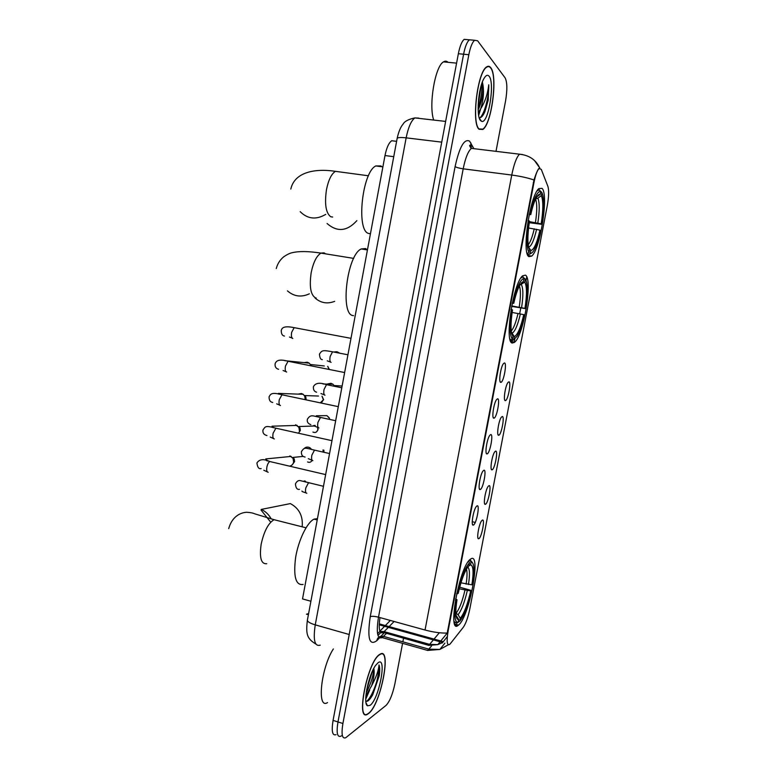 <?xml version="1.0" encoding="UTF-8"?>
<svg xmlns="http://www.w3.org/2000/svg" width="777" height="777" viewBox="0 0 777 777"><rect width="100%" height="100%" fill="white"/><g stroke="black" fill="none" stroke-linecap="round" stroke-linejoin="round"><path stroke-width="1.17" d="M512.373 343.016L514.665 342.191C523.785 335.411 533.022 278.292 525.398 275.145L522.659 275.806C513.238 282.614 504.118 343.084 512.373 343.016M528.943 256.643L531.682 256.089C540.297 249.65 548.912 194.124 542.035 188.355L538.879 188.597C529.933 195.105 521.464 254.04 528.943 256.643M458.245 625.32L458.547 625.077C469.23 617.21 481.487 552.185 470.998 558.799L470.163 559.382C459.275 567.006 446.979 635.392 458.245 625.32M482.391 520.085C485.304 518.521 481.604 537.781 478.817 538.694L478.71 538.733C476.243 539.918 478.836 524.116 481.672 520.726L482.391 520.085M488.995 485.644C491.851 484.44 488.141 503.749 485.411 504.302L485.382 504.312C482.905 505.526 485.392 489.704 488.218 486.315L488.995 485.644M495.619 451.116C498.387 450.281 494.745 469.434 492.064 469.813L492.026 469.823C489.607 470.872 491.996 455.176 494.784 451.806L495.619 451.116M502.263 416.511C504.924 416.025 501.408 434.867 498.766 435.246L498.659 435.266C496.328 435.994 498.63 420.522 501.359 417.2L502.263 416.511M508.916 381.818C511.48 381.672 508.08 400.223 505.477 400.592L505.312 400.611C503.069 401.039 505.293 385.771 507.964 382.507L508.916 381.818M477.088 505.837C480.167 504.38 476.35 524.271 473.407 525.077L473.329 525.097C470.716 526.35 473.28 510.168 476.272 506.565L477.088 505.837M483.916 470.25C486.907 469.172 483.09 489.102 480.215 489.529L480.215 489.529C477.602 490.792 480.04 474.611 483.022 470.998L483.916 470.25M490.753 434.566C493.638 433.867 489.957 453.457 487.121 453.885L487.043 453.894C484.527 454.827 486.878 438.879 489.792 435.324L490.753 434.566M497.601 398.795C500.378 398.475 496.824 417.735 494.046 418.152L493.89 418.172C491.472 418.774 493.735 403.049 496.581 399.553L497.601 398.795M504.477 362.927C507.138 362.976 503.71 381.934 500.971 382.342L500.747 382.362C498.426 382.643 500.611 367.113 503.399 363.675L504.477 362.927M308.605 613.616L306.439 614.228M450.398 643.628L449.543 644.512C446.911 645.668 446.454 641.044 448.183 630.642L533.945 182.682C535.44 175.262 537.13 170.542 539.024 168.512L541.268 169.357L547.94 186.509C549.057 190.433 548.834 196.872 547.241 205.827L469.9 608.517C468.104 617.22 465.918 623.455 463.345 627.214L450.398 643.628M470.755 147.863L469.59 145.639M377.972 635.421L381.449 631.856M310.907 601.243L302.525 598.921L384.994 155.555C386.587 147.717 388.821 142.774 391.705 140.744L394.978 141.142M475.009 522.97L474.572 523.776M368.531 713.548C380.915 704.778 392.23 645.648 379.827 654.36L379.72 654.428C367.599 660.78 355.147 723.368 367.851 714.024L368.531 713.548M479.05 129.244L482.789 129.468C491.676 124.31 498.018 75.806 490.705 67.628C489.5 66.064 488.111 65.851 486.548 66.977C477.331 72.261 471.309 123.553 479.05 129.244M533.964 179.982C527.884 177.875 520.483 176.233 511.752 175.048L425.038 630.021C433.42 632.245 440.821 633.255 447.231 633.061L533.964 179.982C535.887 173.999 537.519 170.173 538.84 168.492M447.309 636.586L442.288 643.006M472.212 40.054L469.405 39.812C467.035 41.822 465.102 46.62 463.587 54.215L337.976 721.94C336.266 732.789 337.247 737.538 340.909 736.188L341.462 735.809M381.012 636.324L376.855 640.636C369.328 646.211 367.123 638.218 370.24 616.666L455.099 166.589C456.526 167.502 459.226 168.24 463.189 168.823L511.752 175.048C513.966 164.122 516.54 157.177 519.492 154.215C529.098 155.177 535.809 159.712 539.636 167.832L539.782 168.065M526.738 276.903L526.058 280.448M520.784 307.915L519.667 313.762M514.811 339.083L514.131 342.608M457.672 625.67L456.06 625.767M442.599 642.569L437.82 644.619L440.132 641.783M495.998 151.36L505.574 100.893C507.41 89.811 507.255 82.129 505.118 77.855L477.612 40.783L474.621 40.268C472.28 42.279 470.357 47.096 468.832 54.701L342.91 723.484C341.181 734.352 342.133 739.102 345.755 737.732L386.062 705.38C389.675 701.592 392.608 694.395 394.891 683.799L402.573 643.346M402.865 641.821L403.535 638.296M480.672 120.688L481.507 121.28C488.16 124.942 495.27 82.906 489.083 76.214C487.626 74.485 485.946 75.204 484.052 78.37C478.253 87.578 476 116.929 480.672 120.688L480.856 120.367M478.486 114.2L479.448 111.13M365.763 697.833L367.88 693.152M467.045 39.608L464.199 39.355C461.81 41.356 459.867 46.144 458.352 53.73L333.071 720.396C331.361 731.235 332.362 735.984 336.072 734.653M474.621 40.268L469.405 39.812C467.035 41.822 465.102 46.62 463.587 54.215L337.976 721.94C336.266 732.789 337.247 737.538 340.909 736.188M379.662 654.729C367.667 661.033 355.342 722.96 367.919 713.713L368.589 713.247C380.847 704.584 392.045 646.037 379.768 654.661L379.662 654.729M333.352 648.96C320.988 667.793 316.589 709.877 327.525 702.593M365.85 701.427L367.589 701.116C369.221 700.164 370.94 698.008 372.766 694.657L379.293 675.601C379.943 670.609 379.846 667.064 378.982 664.966C378.729 670.046 376.282 676.99 371.629 685.79C373.941 678.136 374.669 672.328 373.805 668.366M371.629 685.79L365.899 695.687M373.582 668.783C373.64 674.63 371.561 681.876 367.346 690.5L366.307 692.229M370.085 705.341C379.089 699.164 387.315 655.759 378.156 662.674L375.631 665.374C368.502 674.727 362.655 703.845 367.511 705.807L370.085 705.341M378.982 664.966C381.157 670.415 373.504 696.386 366.355 701.495M370.58 675.669L367.89 684.343M379.293 675.601L372.329 695.094L369.25 699.766M372.474 671.046L366.744 689.587M490.646 67.939C489.452 66.404 488.082 66.191 486.528 67.308C477.408 72.533 471.445 123.281 479.108 128.933L482.808 129.147C491.608 124.048 497.882 76.029 490.646 67.939M448.038 62.315C446.678 60.956 445.163 60.82 443.502 61.888C435.052 66.181 428.486 105.449 433.712 120.056M479.195 117.696C481.109 118.055 483.022 115.996 484.935 111.519L488.209 100.155L488.743 84.8C487.762 93.852 485.091 101.806 480.749 108.663C483.226 100.767 484.003 93.133 483.1 85.742C483.381 92.716 482.051 100.087 479.088 107.867L478.137 109.868M480.749 108.663L478.311 112.646M483.1 85.742L482.371 82.012M488.743 84.8C489.209 95.289 484.858 113.743 479.972 117.745M481.041 86.062L478.146 105.118M488.209 100.155L484.693 111.869L483.003 115.229M481.944 83.178C482.294 90.938 481.012 99.32 478.098 108.294M302.214 526.33C303.02 515.879 299.077 508.294 290.365 503.593L261.325 509.411C265.559 511.412 268.861 514.597 271.241 518.987M460.955 582.818L471.892 584.819C473.805 572.173 473.358 565.51 470.541 564.84L471.105 561.936L469.357 560.178M459.702 587.189L471.416 590.501C468.648 602.903 465.355 612.344 461.528 618.822L459.741 621.192L460.295 618.298C464.17 613.422 467.637 604.312 470.707 590.957L459.275 588.82M455.856 613.14L458.071 614.704L460.295 618.298M317.463 518.628L314.054 519.143C307.168 522.261 298.485 540.044 295.619 557.488C293.25 576.621 295.746 585.605 303.108 584.45M456.662 593.725L457.439 593.783C461.149 577.826 465.18 567.492 469.531 562.781L468.492 561.247M472.309 562.363L470.114 560.372M459.741 621.192L458.158 622.086M471.892 584.819L472.591 584.382C474.689 570.978 474.349 563.5 471.581 561.956L471.105 561.936M469.531 562.781L468.968 565.695L466.996 568.23C463.665 573.873 460.742 582.226 458.226 593.298L457.439 593.783M470.707 590.957L471.416 590.501M470.541 564.84L468.531 566.151M454.292 622.659L454.788 622.795M454.069 621.503L456.633 623.29L458.109 622.358C454.623 622.591 453.991 615.219 456.206 600.223L455.4 600.165M456.206 600.223L456.993 599.727C455.205 611.635 455.526 618.22 457.954 619.483L458.663 619.454L458.109 622.358M455.623 598.902L456.993 599.727M458.663 619.454L456.089 615.374M511.713 305.934L524.951 308.382C527.029 294.91 526.971 286.15 524.766 282.109L525.339 279.147L523.455 277.525M523.756 314.636L524.329 314.879C522.27 324.281 519.891 331.352 517.2 336.101L513.743 339.598L514.306 336.645C517.589 335.013 520.736 327.68 523.756 314.636L512.101 312.451M367.453 249.893L365.569 248.553L361.247 248.951C346.95 254.875 339.84 314.772 353.098 315.598L353.574 315.676M512.334 302.865L513.121 303.04C516.763 287.5 520.405 279.293 524.057 278.399L523.038 276.903L520.843 278.049M523.038 276.903L521.814 276.709M525.339 279.147C527.836 283.624 527.904 293.453 525.534 308.644L511.635 306.371M513.743 339.598L512.247 340.656L514.063 339.51M512.247 340.656L510.324 340.307M524.057 278.399L523.484 281.381L520.027 284.712C517.696 288.859 515.607 295.066 513.762 303.331L513.121 303.04M525.534 308.644L524.951 308.382M513.762 303.331L512.266 303.195M521.085 283.11L523.484 281.381M524.766 282.109L519.764 285.178M511.421 332.148L514.306 336.645M510.266 340.141L512.402 339.19C509.634 335.528 509.45 325.67 511.858 309.625L511.081 309.45M509.916 338.84L510.887 340.258M511.858 309.625L512.499 309.887C510.402 324.048 510.557 332.828 512.966 336.227L512.402 339.19M315.035 298.009C320.833 303.059 327.389 304.176 334.683 301.34M529.419 221.639L541.181 223.834C543.308 210.101 543.366 200.699 541.355 195.61L541.928 192.628L540.549 191.123M539.976 230.118L540.52 230.584C538.616 239.238 536.47 245.726 534.071 250.048C532.672 252.447 531.4 253.584 530.264 253.448L530.837 250.476C533.935 249.854 536.975 243.065 539.976 230.118L528.545 227.972M381.866 166.725L380.924 165.957L375.854 165.938C362.286 171.736 356.041 230.099 368.385 233.391L370.444 233.79M529.37 213.85L530.167 214.054C533.585 199.368 536.985 191.783 540.365 191.288L539.296 189.802L537.014 190.987M541.928 192.628C544.211 198.29 544.143 208.848 541.724 224.31L529.254 222.708M530.264 253.448L528.748 254.545L531.109 253.331M528.748 254.545L527.447 254.351M540.734 191.395L540.161 194.386C539.073 194.036 537.82 195.095 536.412 197.552C534.333 201.33 532.449 207.012 530.759 214.588L530.167 214.054M541.724 224.31L541.181 223.834M530.759 214.588L529.205 214.656M536.82 196.863L540.161 194.386M541.355 195.61L537.907 198.164L535.741 198.834M528.671 247.339L530.837 250.476M527.214 253.623L529.011 252.554C526.466 247.678 526.427 237.053 528.894 220.678L528.127 220.474M526.991 252.816L527.486 253.661M528.894 220.678L529.496 221.192C527.33 235.645 527.36 245.105 529.584 249.572L529.011 252.554M327.088 223.523C337.218 232.323 347.134 231.371 356.847 220.658M289.908 455.905L293.055 458.362L293.638 462.043C293.133 464.219 291.87 465.559 289.86 466.054M303.195 456.4L292.851 457.439L294.192 458.848L294.609 461.489L292.832 464.034M295.658 424.737L298.931 427.389L299.398 430.837M314.685 425.99L298.757 426.534L300.009 427.972L300.349 430.458L298.533 433.042M298.115 394.114L301.427 393.502L303.205 394.308L304.807 396.328L305.196 399.465M318.473 396.037L304.671 395.561L305.827 397.028L306.099 399.359M304.283 362.616L307.206 362.199L309.207 363.15L311.256 365.666M324.291 365.967L310.577 364.53L311.528 365.724M323.018 449.951L323.203 451.942M323.873 450.145L323.96 451.991M317.346 416.773L316.317 415.763L326.952 415.646L329.555 418.414L328.312 416.812M327.661 383.925L331.021 383.304L333.042 384.265L334.44 386.091M334.304 351.952L336.888 351.699L339.122 352.816M443.23 641.637L379.244 623.853M533.945 182.682L533.294 182.595M448.183 630.642L447.562 630.477M393.754 156.672L384.994 155.555M379.963 617.579C378.389 628.904 379.419 633.925 383.042 632.643L388.383 627.379M455.099 166.589C459.479 146.872 464.316 138.393 469.599 141.161L473.582 148.174M475 148.805L471.396 148.368C468.104 151.233 465.365 158.052 463.189 168.823L378.506 617.181C376.126 632.439 377.321 639.267 382.099 637.655L386.392 633.488M431.575 645.959L427.583 650.485M376.855 640.636C377.282 638.247 378.652 636.781 380.963 636.256L382.187 637.596L427.671 650.427L439.85 649.446L428.923 649.164L383.595 636.402L380.963 636.256L384.226 632.876M444.93 643.113L439.85 649.446L448.31 644.793M471.474 146.989L470.066 145.105L469.59 145.688L471.396 148.368L522.581 154.565M379.827 631.419L377.564 633.731M539.86 168.046L534.401 160.441M455.545 625.388L456.546 624.863M433.284 639.986L429.623 644.366L437.82 644.619L428.554 645.405M439.326 632.75L434.042 639.082M379.953 631.332L384.246 631.652L429.623 644.366L428.651 645.337L380.002 631.458M468.832 54.701L458.352 53.73M342.91 723.484L333.071 720.396M425.038 630.021L378.506 617.181C374.679 616.229 371.93 616.064 370.24 616.666M470.93 145.94L470.891 142.968M389.131 626.602L394.094 621.483M389.403 621.406L389.665 620.26M418.822 118.114L414.86 117.91C411.179 120.678 408.275 127.321 406.148 137.85L315.248 624.863C313.005 639.995 314.666 646.755 320.231 645.153M349.203 634.508L315.248 624.863C310.227 623.348 307.595 621.823 307.362 620.289L307.42 619.988M315.87 644.065C306.828 638.539 305.779 634.197 307.362 620.289L397.154 138.384C397.863 137.442 400.854 137.267 406.148 137.85L441.734 142.142M445.629 121.416L414.86 117.91C408.449 119.269 404.526 121.348 403.078 124.145C400.611 126.913 398.64 131.663 397.154 138.384L397.115 138.597M372.076 695.881L372.455 694.968M372.61 694.58C376.709 683.867 378.846 674.048 379.021 665.102M365.744 699.145L369.716 690.015M478.681 115.414L480.672 108.838M266.715 563.723C261.13 564.238 259.275 557.731 261.169 544.201C264.034 531.264 268.327 523.096 274.048 519.696L278.671 520.872M466.103 584.139C467.191 577.117 467.317 572.105 466.472 569.123M456.089 613.199C459.382 609.051 462.325 601.408 464.928 590.287M468.463 584.547C469.978 574.524 469.735 568.715 467.744 567.113M458.071 614.704C461.489 610.372 464.559 602.369 467.278 590.695M316.278 298.086L315.753 297.989C310.703 295.279 309.178 286.849 311.169 272.698C313.335 262.286 316.608 255.75 320.988 253.108L324.077 252.855L325.602 253.846M309.353 293.813C301.301 297.523 294.007 296.552 287.451 290.88M519.211 307.197C520.745 297.076 520.804 289.986 519.376 285.926M511.266 331.021C513.733 328.127 515.977 322.27 518.006 313.461M521.581 307.653C523.358 295.882 523.28 288.189 521.348 284.567M512.024 333.226C514.928 331.721 517.715 325.281 520.376 313.918M332.682 217.045L330.74 216.754C325.854 213.044 324.436 204.021 326.466 189.685C328.467 179.914 331.468 173.795 335.47 171.338L339.899 171.94M325.748 214.365C316.2 219.998 307.692 219.095 300.204 211.674M535.45 222.494C537.121 211.412 537.179 203.613 535.615 199.087M528.205 244.823C530.4 242.123 532.41 236.781 534.246 228.788M537.83 222.96C539.646 210.955 539.675 202.69 537.907 198.164M528.622 247.125C531.351 246.319 534.013 240.365 536.616 229.254M308.294 458.653L312.111 460.285C311.043 462.228 309.537 462.781 307.585 461.956M268.191 472.27C266.783 472.076 266.365 470.25 266.929 466.783C267.599 464.005 268.57 462.257 269.833 461.538L271.037 461.82M266.725 460.79L265.734 458.925L267.706 461.043M317.842 427.515L317.851 429.7C316.958 432.284 315.316 433.071 312.927 432.061M274.32 438.947C272.931 438.646 272.523 436.761 273.096 433.284L275.893 428.195L277.098 428.467M272.64 427.476L272.037 426.194L273.494 427.671M312.694 426.058L313.772 425.524M314.568 425.417L315.2 425.475M317.589 427.447L317.851 429.7M321.853 402.175L323.387 399.805L320.454 402.68M280.468 405.536C279.098 405.138 278.7 403.195 279.264 399.708L281.973 394.774L283.178 395.027M278.574 394.094L278.341 393.385L279.225 394.221M323.65 399.757L322.008 396.163L323.387 399.805M286.626 372.057C285.276 371.552 284.887 369.551 285.46 366.054L288.063 361.256L289.267 361.499M309.207 363.15L284.848 360.674M329.263 369.26L327.709 366.326L329.011 369.211M292.803 338.49C291.462 337.888 291.084 335.829 291.657 332.313L294.172 327.661L295.377 327.894M306.808 493.249C305.546 493.123 305.206 491.365 305.769 487.985L308.508 482.75L309.537 482.993M305.254 481.08L305.924 482.109M312.859 460.644C311.616 460.421 311.276 458.615 311.839 455.215L314.491 450.136L315.53 450.369M304.079 448.591C305.905 446.882 307.906 446.629 310.081 447.853L311.664 449.485M318.92 427.972C317.686 427.651 317.366 425.786 317.929 422.377L320.493 417.434L321.532 417.667M324.99 395.221C323.786 394.803 323.465 392.88 324.038 389.452L326.505 384.664L327.554 384.877M333.042 384.265L322.96 383.974M331.08 362.393C329.885 361.878 329.574 359.897 330.157 356.458L332.546 351.806L333.576 352.01M510.829 341.501L514.665 342.191M527.991 255.526L531.682 256.089M454.72 624.038L458.547 625.077M491.258 469.055L492.064 469.813M497.95 434.489L498.766 435.246M504.661 399.854L505.477 400.592M479.331 488.684L480.215 489.529M486.227 453.049L487.121 453.885M493.142 417.327L494.046 418.152M500.067 381.526L500.971 382.342M308.401 614.704L306.536 614.18M442.647 642.482L379.195 624.825M396.61 141.336L391.705 140.744M472.241 521.717L475.252 522.435M472.455 524.252L473.329 525.097M484.576 503.545L485.382 504.312M477.923 537.966L478.71 538.733M455.371 625.203L456.148 624.747M440.802 640.957L447.892 632.274M379.875 631.138L384.586 626.32M385.343 625.543L390.345 620.444M464.199 39.355L469.405 39.812M366.035 702.787L367.511 705.807M366.423 691.413L367.346 690.5M443.502 61.888L456.585 63.131M479.409 118.357L481.507 121.28M478.117 109.324L479.088 107.867M306.012 527.787L274.048 519.696L254.798 513.84C252.933 512.985 250.233 512.461 246.688 512.276C240.433 512.558 232.041 516.53 228.7 528.622M314.054 519.143L317.22 519.939M471.581 561.956L470.648 560.392M456.177 616.375L457.954 619.483M270.726 522.193L261.004 510.003L261.325 509.411M353.681 258.391L320.988 253.108C308.556 251.204 298.999 251.068 292.317 252.69C289.967 253.108 287.053 254.516 283.576 256.915C279.905 260.023 277.467 263.898 276.272 268.541M361.247 248.951L367.443 249.932M368.444 175.777L335.47 171.338C314.918 168.22 294.541 172.086 290.812 189.064M375.854 165.938L382.896 166.861M540.365 191.288L539.296 189.802M311.053 461.684L312.228 460.421M325.65 474.601L269.833 461.538C263.617 458.673 259.304 459.158 256.915 463.005C257.498 467.404 258.916 469.259 261.179 468.56M265.734 458.925L291.19 456.42M294.192 458.848L293.055 458.362M267.278 471.853L263.811 470.24M316.453 431.954L318.104 429.642M331.964 440.676L275.893 428.195C264.782 425.213 265.491 426.602 262.976 429.943C262.548 432.915 263.869 434.79 266.948 435.547M272.037 426.194L297.202 425.398M300.009 427.972L298.931 427.389M273.475 438.529L270.25 437.082M338.286 406.653L281.973 394.774C271.241 391.793 270.619 394.26 269.065 396.794C269.027 400.223 270.25 402.107 272.746 402.467M278.341 393.385L303.205 394.308M305.827 397.028L304.807 396.328M279.691 405.138L276.67 403.836M344.638 372.542L288.063 361.256C277.486 358.352 276.078 361.664 275.165 363.578C274.728 366.627 275.864 368.541 278.574 369.298M285.926 371.668L283.071 370.483M351 338.345L294.172 327.661C281.876 325.058 281.857 329.254 281.274 330.274C281.196 333.789 282.245 335.713 284.44 336.062M292.171 338.121L289.471 337.043M323.475 486.305L300.107 480.575C298.29 480.264 296.727 481.381 295.435 483.906C295.775 487.975 297.125 489.792 299.466 489.355M301.932 491.064C302.671 491.55 300.408 491.074 306.002 492.89M304.312 480.856L305.06 481.876M329.565 453.554L314.491 450.136C304.399 447.659 304.555 447.125 301.418 451.583C301.175 454.827 302.408 456.653 305.128 457.051M310.081 447.853L310.897 449.291M335.674 420.716L320.493 417.434C312.888 416.19 310.936 413.791 307.41 419.172C306.789 421.804 307.935 423.63 310.829 424.66M314.636 426.146L318.23 427.612M316.317 415.763L316.744 416.637M341.802 387.791L326.505 384.664C319.668 382.284 315.307 382.954 313.422 386.693C313.15 389.665 314.199 391.501 316.569 392.2M320.969 393.541L324.368 394.871M342.123 386.023L334.304 385.547M347.941 354.788L332.546 351.806C323.018 350.087 322.057 350.009 319.454 354.127C319.735 357.838 320.697 359.683 322.338 359.664M327.282 360.839L330.516 362.063"/></g></svg>

